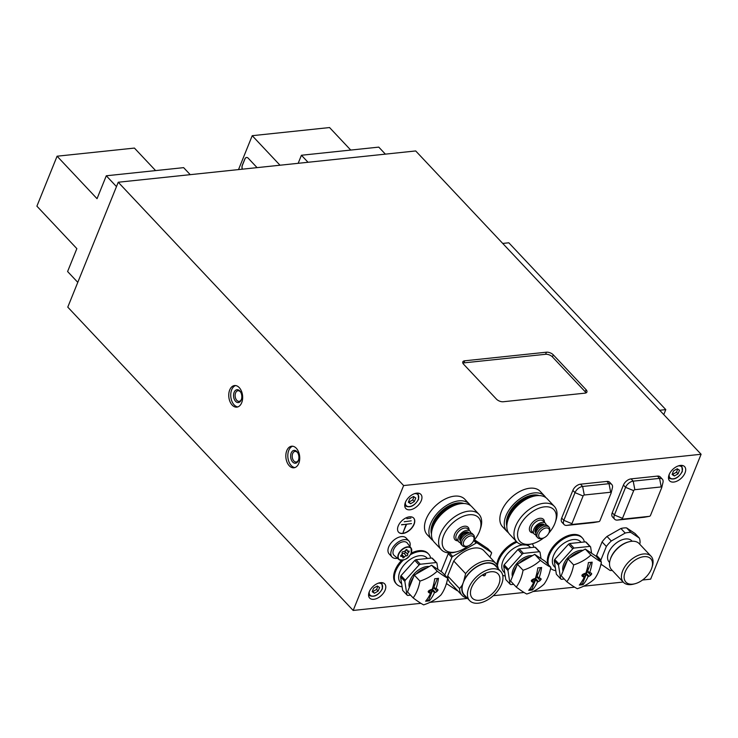 <?xml version="1.0" encoding="UTF-8"?>
<svg xmlns="http://www.w3.org/2000/svg" width="738" height="738" viewBox="0 0 738 738"><rect width="100%" height="100%" fill="white"/><g stroke="black" fill="none" stroke-linecap="round" stroke-linejoin="round"><path stroke-width="1.11" d="M235.57 385.559A10.849 6.9 -96 0 0 231.695 389.765A10.849 6.9 -96 0 0 231.677 400.66A10.849 6.9 -96 0 0 237.821 406.915M229.712 389.978A10.849 6.9 84 0 1 234.573 385.55A10.849 6.9 84 0 1 241.446 391.122A10.849 6.9 84 0 1 241.695 402.717A10.849 6.9 84 0 1 236.843 407.136A10.849 6.9 84 0 1 229.97 401.564A10.849 6.9 84 0 1 229.712 389.978M240.846 392.468A5.341 3.395 -96 0 0 237.987 390.734A5.341 3.395 -96 0 0 235.597 392.911A5.341 3.395 -96 0 0 235.726 398.612A5.341 3.395 -96 0 0 239.103 401.352A5.341 3.395 -96 0 0 241.492 399.175A5.341 3.395 -96 0 0 241.538 399.064M241.252 399.922A6.457 4.105 -96 0 0 241.437 399.424A6.457 4.105 -96 0 0 240.671 392.146A6.457 4.105 -96 0 0 234.121 392.339A6.457 4.105 -96 0 0 235.588 401.343A6.457 4.105 -96 0 0 241.252 399.922M292.654 446.222A10.849 6.9 -96 0 0 288.77 450.429A10.849 6.9 -96 0 0 288.761 461.324A10.849 6.9 -96 0 0 294.896 467.578M286.787 450.641A10.849 6.9 84 0 1 291.648 446.213A10.849 6.9 84 0 1 298.521 451.785A10.849 6.9 84 0 1 298.779 463.381A10.849 6.9 84 0 1 293.918 467.8A10.849 6.9 84 0 1 287.045 462.228A10.849 6.9 84 0 1 286.787 450.641M297.921 453.132A5.341 3.395 -96 0 0 295.071 451.398A5.341 3.395 -96 0 0 292.672 453.575A5.341 3.395 -96 0 0 292.801 459.276A5.341 3.395 -96 0 0 296.187 462.016A5.341 3.395 -96 0 0 298.576 459.848A5.341 3.395 -96 0 0 298.622 459.737M298.337 460.595A6.457 4.105 -96 0 0 298.521 460.088A6.457 4.105 -96 0 0 297.755 452.809A6.457 4.105 -96 0 0 291.196 453.003A6.457 4.105 -96 0 0 292.663 462.006A6.457 4.105 -96 0 0 298.337 460.595M609.597 562.513L609.191 562.079A15.507 9.179 -43.3 0 1 608.582 552.707A15.507 9.179 -43.3 0 1 619.791 540.788A15.507 9.179 -43.3 0 1 631.774 540.834L632.171 541.258M555.345 567.688L554.238 566.516A18.09 10.71 -43.3 0 1 553.537 555.585A18.09 10.71 -43.3 0 1 566.609 541.674A18.09 10.71 -43.3 0 1 580.585 541.729L581.138 542.319M548.519 564.865A21.965 12.998 -43.3 0 1 549.487 554.755A21.965 12.998 -43.3 0 1 565.363 537.873A21.965 12.998 -43.3 0 1 582.337 537.937A21.965 12.998 -43.3 0 1 584.404 541.969M563.029 571.203A15.507 9.179 -43.3 0 1 563.343 565.142A15.507 9.179 -43.3 0 1 563.721 564.1A15.507 9.179 -43.3 0 1 578.666 550.723A15.507 9.179 -43.3 0 1 582.983 550.364M547.808 564.109A21.965 12.998 -43.3 0 1 548.777 553.998A21.965 12.998 -43.3 0 1 564.653 537.107A21.965 12.998 -43.3 0 1 581.627 537.181L582.337 537.937M504.774 573.002L503.676 571.839A18.09 10.71 -43.3 0 1 502.965 560.898A18.09 10.71 -43.3 0 1 523.03 544.847M525.991 544.967A18.09 10.71 -43.3 0 1 530.022 547.043L530.567 547.633M497.495 565.917A21.965 12.998 -43.3 0 1 498.916 560.077A21.965 12.998 -43.3 0 1 517.052 542.153M532.236 543.795A21.965 12.998 -43.3 0 1 533.832 547.292M512.458 576.526A15.507 9.179 -43.3 0 1 512.772 570.465A15.507 9.179 -43.3 0 1 513.15 569.413A15.507 9.179 -43.3 0 1 528.094 556.046A15.507 9.179 -43.3 0 1 532.412 555.677M496.831 564.653A21.965 12.998 -43.3 0 1 498.205 559.321A21.965 12.998 -43.3 0 1 516.323 541.397M401.647 583.85L400.549 582.679A18.09 10.71 -43.3 0 1 399.839 571.747A18.09 10.71 -43.3 0 1 412.92 557.836A18.09 10.71 -43.3 0 1 426.896 557.891L427.45 558.481M402.109 586.821A21.965 12.998 -43.3 0 1 396.657 584.201A21.965 12.998 -43.3 0 1 395.799 570.926A21.965 12.998 -43.3 0 1 403.262 560.151M410.31 554.773A21.965 12.998 -43.3 0 1 428.649 554.1A21.965 12.998 -43.3 0 1 430.706 558.14M409.341 587.365A15.507 9.179 -43.3 0 1 409.645 581.304A15.507 9.179 -43.3 0 1 410.033 580.262A15.507 9.179 -43.3 0 1 424.968 566.895A15.507 9.179 -43.3 0 1 429.295 566.526M396.657 584.201L395.946 583.444A21.965 12.998 -43.3 0 1 395.088 570.17A21.965 12.998 -43.3 0 1 401.564 560.382M411.167 553.168A21.965 12.998 -43.3 0 1 427.939 553.343L428.649 554.1M468.833 587.743A21.319 12.62 -43.3 0 1 484.239 571.35A21.319 12.62 -43.3 0 1 500.715 571.415A21.319 12.62 -43.3 0 1 501.554 584.302A21.319 12.62 -43.3 0 1 486.139 600.695A21.319 12.62 -43.3 0 1 469.663 600.631A21.319 12.62 -43.3 0 1 468.833 587.743M469.663 600.631L464.313 594.939A21.319 12.62 -43.3 0 1 463.482 582.051L462.209 585.188L459.58 588.61L447.68 575.972L453.732 560.991L465.632 573.638L463.482 582.051A21.319 12.62 -43.3 0 1 478.888 565.659A21.319 12.62 -43.3 0 1 495.364 565.723L500.715 571.415M498.777 584.597A17.703 10.48 -43.3 0 1 485.982 598.204A17.703 10.48 -43.3 0 1 472.302 598.149A17.703 10.48 -43.3 0 1 471.61 587.448A17.703 10.48 -43.3 0 1 484.405 573.841A17.703 10.48 -43.3 0 1 498.085 573.896A17.703 10.48 -43.3 0 1 498.777 584.597M404.839 581.378L406.952 594.966L402.671 590.409L400.559 576.83L404.839 581.378A21.965 12.998 -43.3 0 1 405.07 580.778A21.965 12.998 -43.3 0 1 405.319 580.188L401.038 575.64L414.802 560.382L419.083 564.93L405.319 580.188M400.559 576.83A21.965 12.998 -43.3 0 1 400.789 576.23A21.965 12.998 -43.3 0 1 401.038 575.64M507.965 570.529L510.069 584.118L505.788 579.57L503.685 565.981L507.965 570.529A21.965 12.998 -43.3 0 1 508.196 569.939A21.965 12.998 -43.3 0 1 508.445 569.339L504.165 564.791L517.919 549.533L522.2 554.081L508.445 569.339M503.685 565.981A21.965 12.998 -43.3 0 1 503.916 565.382A21.965 12.998 -43.3 0 1 504.165 564.791M558.537 565.207L560.64 578.795L556.36 574.247L554.256 560.659L558.537 565.207A21.965 12.998 -43.3 0 1 558.767 564.616A21.965 12.998 -43.3 0 1 559.017 564.016L554.736 559.469L568.491 544.21L572.771 548.768L559.017 564.016M554.256 560.659A21.965 12.998 -43.3 0 1 554.487 560.068A21.965 12.998 -43.3 0 1 554.736 559.469M484.894 573.841A1.245 0.738 -43.3 0 1 485.475 574.118A1.245 0.738 -43.3 0 1 485.18 575.17A1.245 0.738 -43.3 0 1 484.082 575.852A1.245 0.738 -43.3 0 1 483.694 575.788A1.245 0.738 -43.3 0 1 483.648 574.717A1.245 0.738 -43.3 0 1 484.894 573.841M433.04 540.613A25.839 15.295 -43.3 0 1 431.61 539.386A25.839 15.295 -43.3 0 1 430.595 523.768A25.839 15.295 -43.3 0 1 449.276 503.897A25.839 15.295 -43.3 0 1 469.248 503.971A25.839 15.295 -43.3 0 1 470.392 505.465M431.61 539.386L427.191 534.681A25.839 15.295 -43.3 0 1 426.177 519.063A25.839 15.295 -43.3 0 1 444.857 499.192A25.839 15.295 -43.3 0 1 464.82 499.266L469.248 503.971M431.555 532.67A23.256 13.764 -43.3 0 1 433.012 524.008A23.256 13.764 -43.3 0 1 462.551 503.51M431.462 533.952A23.256 13.764 -43.3 0 1 432.579 523.556A23.256 13.764 -43.3 0 1 463.833 503.491M432.45 528.5A22.74 13.459 -43.3 0 1 433.695 524.275A22.74 13.459 -43.3 0 1 458.335 504.146M508.399 532.688A25.839 15.295 -43.3 0 1 506.969 531.461A25.839 15.295 -43.3 0 1 505.954 515.834A25.839 15.295 -43.3 0 1 524.635 495.964A25.839 15.295 -43.3 0 1 544.607 496.047A25.839 15.295 -43.3 0 1 545.751 497.541M506.969 531.461L502.55 526.757A25.839 15.295 -43.3 0 1 501.536 511.139A25.839 15.295 -43.3 0 1 520.207 491.268A25.839 15.295 -43.3 0 1 540.179 491.342L544.607 496.047M506.914 524.746A23.256 13.764 -43.3 0 1 508.371 516.083A23.256 13.764 -43.3 0 1 537.91 495.576M506.821 526.028A23.256 13.764 -43.3 0 1 507.938 515.631A23.256 13.764 -43.3 0 1 539.192 495.567M507.809 520.576A22.74 13.459 -43.3 0 1 509.054 516.342A22.74 13.459 -43.3 0 1 533.694 496.213M416.702 493.15A10.332 6.116 -43.3 0 1 420.872 494.395A10.332 6.116 -43.3 0 1 419.756 503.39A10.332 6.116 -43.3 0 1 409.977 509.801A10.332 6.116 -43.3 0 1 405.817 508.556A10.332 6.116 -43.3 0 1 406.933 499.561A10.332 6.116 -43.3 0 1 416.702 493.15M380.54 582.66A10.332 6.116 -43.3 0 1 384.71 583.896A10.332 6.116 -43.3 0 1 383.594 592.9A10.332 6.116 -43.3 0 1 373.815 599.311A10.332 6.116 -43.3 0 1 369.655 598.066A10.332 6.116 -43.3 0 1 370.771 589.072A10.332 6.116 -43.3 0 1 380.54 582.66M680.464 465.41A10.332 6.116 -43.3 0 1 684.624 466.656A10.332 6.116 -43.3 0 1 683.508 475.65A10.332 6.116 -43.3 0 1 673.729 482.062A10.332 6.116 -43.3 0 1 669.569 480.816A10.332 6.116 -43.3 0 1 670.685 471.822A10.332 6.116 -43.3 0 1 680.464 465.41M397.459 558.269A11.623 6.882 -43.3 0 1 392.026 556.978A11.623 6.882 -43.3 0 1 391.574 549.948A11.623 6.882 -43.3 0 1 399.978 541.009A11.623 6.882 -43.3 0 1 408.963 541.046A11.623 6.882 -43.3 0 1 409.922 546.544M392.026 556.978L389.175 553.952A11.623 6.882 -43.3 0 1 388.714 546.923A11.623 6.882 -43.3 0 1 397.118 537.974A11.623 6.882 -43.3 0 1 406.112 538.011L408.963 541.046M403.944 559.865A8.367 4.954 -43.3 0 1 398.926 559.524L394.157 555.446A9.04 5.35 -43.3 0 1 393.557 549.745A9.04 5.35 -43.3 0 1 400.337 542.67A9.04 5.35 -43.3 0 1 407.302 543.076L411.084 548.085A8.367 4.954 -43.3 0 1 411.204 552.9A8.367 4.954 -43.3 0 1 411.112 553.122M398.216 525.991A10.332 6.116 -43.3 0 1 405.688 518.039A10.332 6.116 -43.3 0 1 413.677 518.076A10.332 6.116 -43.3 0 1 414.083 524.321A10.332 6.116 -43.3 0 1 406.61 532.264A10.332 6.116 -43.3 0 1 398.621 532.236A10.332 6.116 -43.3 0 1 398.216 525.991M398.548 532.163A10.332 6.116 136.7 0 0 406.546 532.08A10.332 6.116 136.7 0 0 413.935 524.165A10.332 6.116 136.7 0 0 413.603 517.993M546.434 352.201A5.166 2.555 -158 0 1 553.26 354.821L586.083 389.701A5.166 2.555 -158 0 1 586.904 392.053A5.166 2.555 -158 0 1 584.966 393.151L503.261 401.749A5.166 2.555 -158 0 1 496.443 399.129L463.621 364.249A5.166 2.555 -158 0 1 462.8 361.897A5.166 2.555 -158 0 1 464.737 360.799L546.434 352.201L545.594 354.286L463.888 362.875A5.166 2.555 22 0 0 462.864 363.133M586 392.902A5.166 2.555 22 0 0 585.234 391.786L552.421 356.897A5.166 2.555 22 0 0 545.594 354.286M246.603 157.471A3.875 2.463 -96 0 0 244.915 159.048L242.396 165.294A3.875 2.463 -96 0 0 242.387 169.177M242.285 169.186A3.875 2.463 84 0 1 242.295 165.303L244.822 159.057A3.875 2.463 84 0 1 246.557 157.48A3.875 2.463 84 0 1 248.217 158.209L257.082 167.637M402.588 556.517L401.251 555.096A1.78 1.052 136.7 0 0 402.09 553.011A1.024 0.6 -43.3 0 1 403.409 551.544A1.78 1.052 136.7 0 0 405.559 550.317A1.024 0.6 -43.3 0 1 407.09 550.161A1.78 1.052 136.7 0 0 407.256 550.908A1.78 1.052 136.7 0 0 408.391 551.018A1.024 0.6 -43.3 0 1 408.594 552.328A1.78 1.052 136.7 0 0 407.745 554.423A1.024 0.6 -43.3 0 1 406.426 555.889A1.78 1.052 136.7 0 0 404.276 557.116A1.024 0.6 -43.3 0 1 402.754 557.273A1.78 1.052 136.7 0 0 402.588 556.517A1.78 1.052 136.7 0 0 401.444 556.406A1.024 0.6 -43.3 0 1 401.241 555.105A1.024 0.6 136.7 0 0 401.85 554.533A1.78 1.052 -43.3 0 1 404 553.306A1.024 0.6 136.7 0 0 405.319 551.84A1.78 1.052 -43.3 0 1 406.158 549.755L407.256 550.908M406.583 524.312L401.61 524.635L406.389 524.331L403.105 532.449L406.583 524.312M403.105 532.449L406.177 524.358M401.527 524.847L411.527 523.593M404.193 521.775L411.214 520.834M406.859 518.703L410.909 518.076M649.403 516.332L644.256 517.246A6.974 4.133 -43.3 0 1 643.85 517.301L617.475 520.078A6.974 4.133 -43.3 0 1 614.662 519.238L612.522 516.96A6.974 4.133 -43.3 0 1 612.254 512.744L623.435 485.06A6.974 4.133 -43.3 0 1 631.064 478.879L657.438 476.102A6.974 4.133 -43.3 0 1 660.242 476.942L662.383 479.22A6.974 4.133 -43.3 0 1 662.973 482.467L661.746 487.55A1.079 0.637 -43.3 0 1 661.7 487.698L650.51 515.382A1.079 0.637 -43.3 0 1 649.339 516.342L622.964 519.118A1.079 0.637 -43.3 0 1 622.485 518.334L633.674 490.65A1.079 0.637 -43.3 0 1 634.846 489.7L661.22 486.923A1.079 0.637 -43.3 0 1 661.746 487.55M598.832 521.646L593.684 522.559A6.974 4.133 -43.3 0 1 593.278 522.624L566.904 525.391A6.974 4.133 -43.3 0 1 564.09 524.552L561.95 522.283A6.974 4.133 -43.3 0 1 561.683 518.067L572.863 490.383A6.974 4.133 -43.3 0 1 580.492 484.193L606.867 481.425A6.974 4.133 -43.3 0 1 609.68 482.265L611.82 484.534A6.974 4.133 -43.3 0 1 612.402 487.79L611.175 492.873A1.079 0.637 -43.3 0 1 611.129 493.021L599.948 520.705A1.079 0.637 -43.3 0 1 598.767 521.655L572.393 524.432A1.079 0.637 -43.3 0 1 571.913 523.657L583.103 495.973A1.079 0.637 -43.3 0 1 584.275 495.014L610.658 492.246A1.079 0.637 -43.3 0 1 611.175 492.873M441.066 571.507L448.28 553.638A1.291 0.766 -43.3 0 1 448.861 552.882M474.488 539.782L487.818 548.62A1.291 0.766 -43.3 0 1 487.892 548.685A1.291 0.766 -43.3 0 1 487.956 548.768M701.1 454.267L403.631 485.558L118.237 182.24L415.697 150.949L701.1 454.267L650.639 579.164L642.54 580.013M420.9 603.324L353.179 610.446L403.631 485.558M623.186 582.051L583.601 586.212M574.598 587.162L533.03 591.535M524.026 592.476L493.298 595.714M467.588 598.417L429.913 602.374M596.627 556.932A23.515 13.921 -43.3 0 1 596.608 555.446L602.079 541.913A23.515 13.921 -43.3 0 1 607.014 536.443L620.907 528.5A23.515 13.921 -43.3 0 1 626.608 527.901L635.031 533.491L639.311 538.048L630.889 532.458L626.608 527.901M674.357 475.973L672.106 474.488L673.563 470.881L677.272 468.768L679.514 470.254L678.056 473.861L674.357 475.973L672.788 474.303L676.488 472.191L677.742 469.082M672.309 473.99L672.788 474.303M678.056 473.861L676.488 472.191M410.605 503.722L408.354 502.227L409.811 498.62L413.511 496.508L415.762 497.993L414.304 501.6L410.605 503.722L409.027 502.052L412.736 499.93L413.99 496.822M408.557 501.729L409.027 502.052M414.304 501.6L412.736 499.93M374.443 593.223L372.192 591.738L373.649 588.131L377.349 586.009L379.6 587.503L378.142 591.11L374.443 593.223L372.865 591.553L376.574 589.441L377.828 586.332M372.395 591.239L372.865 591.553M378.142 591.11L376.574 589.441M614.662 519.238A6.974 4.133 -43.3 0 1 614.394 515.023L625.575 487.338A6.974 4.133 -43.3 0 1 633.204 481.148L659.578 478.381A6.974 4.133 -43.3 0 1 662.383 479.22M564.09 524.552A6.974 4.133 -43.3 0 1 563.823 520.336L575.003 492.652A6.974 4.133 -43.3 0 1 582.633 486.471L609.007 483.694A6.974 4.133 -43.3 0 1 611.82 484.534M602.079 541.913L606.359 546.471L600.889 559.994L596.608 555.446M600.963 564.146L610.077 570.465A23.515 13.921 -43.3 0 0 612.272 570.446M620.907 528.5L625.187 533.057L611.295 540.991L607.014 536.443M639.606 544.072L640.067 542.919A23.515 13.921 -43.3 0 0 639.311 538.048M625.187 533.057A23.515 13.921 -43.3 0 1 630.889 532.458M601.645 564.874A23.515 13.921 -43.3 0 1 601.156 563.26M600.907 561.48A23.515 13.921 -43.3 0 1 600.889 559.994M606.359 546.471A23.515 13.921 -43.3 0 1 611.295 540.991M465.632 573.638A23.256 13.764 -43.3 0 1 495.899 563.472A23.256 13.764 -43.3 0 1 498.261 568.804M453.732 560.991A23.256 13.764 -43.3 0 1 484.008 550.825L495.899 563.472M464.746 578.915A21.67 12.832 -43.3 0 1 482.126 563.998A21.67 12.832 -43.3 0 1 496.942 567.402M467.209 598.02A23.256 13.764 -43.3 0 1 462.025 595.335A23.256 13.764 -43.3 0 1 459.58 588.61M465.899 596.618A21.67 12.832 -43.3 0 1 462.209 585.188M446.425 583.546L456.988 590.548A1.291 0.766 136.7 0 0 457.578 590.612M489.949 557.135L491.517 553.26A1.291 0.766 136.7 0 0 491.462 552.476A1.291 0.766 136.7 0 0 491.379 552.411L477.154 542.974A1.291 0.766 136.7 0 0 476.167 543.076L452.708 556.48A1.291 0.766 136.7 0 0 451.85 557.43L444.746 575.022M560.64 578.795A21.965 12.998 -43.3 0 0 561.378 579.293L564.238 578.989M573.998 548.066L569.718 543.519L585.575 541.849L589.865 546.397L573.998 548.066A21.965 12.998 -43.3 0 0 572.771 548.768M591.59 553.242L590.603 546.886L586.323 542.338A21.965 12.998 -43.3 0 0 585.575 541.849M510.069 584.118A21.965 12.998 -43.3 0 0 510.816 584.607L513.676 584.312M523.426 553.389L519.146 548.832L535.013 547.162L539.293 551.72L523.426 553.389A21.965 12.998 -43.3 0 0 522.2 554.081M541.019 558.555L540.031 552.208L535.751 547.661A21.965 12.998 -43.3 0 0 535.013 547.162M406.952 594.966A21.965 12.998 -43.3 0 0 407.69 595.455L410.549 595.151M420.3 564.229L416.02 559.681L431.887 558.011L436.167 562.559L420.3 564.229A21.965 12.998 -43.3 0 0 419.083 564.93M437.892 569.404L436.914 563.057L432.634 558.509A21.965 12.998 -43.3 0 0 431.887 558.011M568.491 544.21A21.965 12.998 -43.3 0 1 569.718 543.519M589.865 546.397A21.965 12.998 -43.3 0 1 590.603 546.886M517.919 549.533A21.965 12.998 -43.3 0 1 519.146 548.832M539.293 551.72A21.965 12.998 -43.3 0 1 540.031 552.208M414.802 560.382A21.965 12.998 -43.3 0 1 416.02 559.681M436.167 562.559A21.965 12.998 -43.3 0 1 436.914 563.057M462.025 595.335L450.134 582.697A23.256 13.764 -43.3 0 1 447.68 575.972M505.235 575.972A21.965 12.998 -43.3 0 1 502.716 575.326M555.797 570.659A21.965 12.998 -43.3 0 1 550.64 568.325M659.689 410.254L665.787 409.618L663.776 414.599M502.716 243.429L508.823 242.793L665.787 409.618M190.238 174.666L183.633 167.646L106.29 175.782L97.038 198.679L57.084 156.207L134.427 148.08L155.607 170.589M385.374 154.141L378.769 147.12L301.427 155.257L298.17 163.31M280.016 165.22L252.221 135.691L329.563 127.554L350.744 150.063M57.084 156.207L36.9 206.17L76.853 248.632L67.601 271.529L77.785 282.35M252.221 135.691L238.522 169.583M308.032 162.277L301.427 155.257M116.475 186.603L106.29 175.782M353.179 610.446L67.776 307.128L118.237 182.24M473.814 540.133L474.119 539.183A7.749 4.585 136.7 0 0 473.63 535.022A7.749 4.585 136.7 0 0 470.503 534.091A7.749 4.585 136.7 0 0 463.178 538.897A7.749 4.585 136.7 0 0 462.339 545.64A7.749 4.585 136.7 0 0 465.457 546.572A7.749 4.585 136.7 0 0 466.462 546.388L467.431 546.138A6.457 3.828 136.7 0 0 473.814 540.133A6.457 3.828 136.7 0 0 470.798 535.889A6.457 3.828 136.7 0 0 463.741 541.609A6.457 3.828 136.7 0 0 466.591 546.295A6.457 3.828 136.7 0 0 467.431 546.138M473.63 535.022L472.486 533.805A7.749 4.585 136.7 0 0 469.359 532.873A7.749 4.585 136.7 0 0 462.034 537.679A7.749 4.585 136.7 0 0 461.195 544.432L462.339 545.64M470.835 532.928A7.749 4.585 136.7 0 0 470.06 531.231A7.749 4.585 136.7 0 0 466.942 530.299A7.749 4.585 136.7 0 0 459.608 535.105A7.749 4.585 136.7 0 0 458.768 541.849A7.749 4.585 136.7 0 0 460.42 542.734M473.473 540.982A23.256 13.764 136.7 0 0 479.986 530.059L480.604 528.159A25.839 15.295 136.7 0 0 478.953 514.285A25.839 15.295 136.7 0 0 468.547 511.176A25.839 15.295 136.7 0 0 444.11 527.2A25.839 15.295 136.7 0 0 441.315 549.699A25.839 15.295 136.7 0 0 451.721 552.808A25.839 15.295 136.7 0 0 455.069 552.19L456.997 551.683A23.256 13.764 136.7 0 0 468.298 545.852M479.986 530.059A23.256 13.764 136.7 0 0 469.128 514.773A23.256 13.764 136.7 0 0 443.713 535.382A23.256 13.764 136.7 0 0 453.99 552.245A23.256 13.764 136.7 0 0 456.997 551.683M478.953 514.285L471.813 506.702A25.839 15.295 136.7 0 0 461.407 503.593A25.839 15.295 136.7 0 0 436.97 519.617A25.839 15.295 136.7 0 0 434.184 542.116L441.315 549.699M549.173 532.209L549.478 531.259A7.749 4.585 136.7 0 0 548.989 527.098A7.749 4.585 136.7 0 0 545.862 526.157A7.749 4.585 136.7 0 0 538.537 530.973A7.749 4.585 136.7 0 0 537.698 537.716A7.749 4.585 136.7 0 0 540.816 538.648A7.749 4.585 136.7 0 0 541.821 538.463L542.79 538.214A6.457 3.828 136.7 0 0 549.173 532.209A6.457 3.828 136.7 0 0 546.157 527.956A6.457 3.828 136.7 0 0 539.1 533.685A6.457 3.828 136.7 0 0 541.95 538.371A6.457 3.828 136.7 0 0 542.79 538.214M548.989 527.098L547.845 525.88A7.749 4.585 136.7 0 0 544.718 524.949A7.749 4.585 136.7 0 0 537.393 529.755A7.749 4.585 136.7 0 0 536.554 536.508L537.698 537.716M546.194 525.004A7.749 4.585 136.7 0 0 545.419 523.307A7.749 4.585 136.7 0 0 542.292 522.366A7.749 4.585 136.7 0 0 534.967 527.181A7.749 4.585 136.7 0 0 534.127 533.925A7.749 4.585 136.7 0 0 535.779 534.801M548.832 533.057A23.256 13.764 136.7 0 0 555.336 522.135L555.963 520.235A25.839 15.295 136.7 0 0 554.312 506.36A25.839 15.295 136.7 0 0 543.906 503.251A25.839 15.295 136.7 0 0 519.469 519.275A25.839 15.295 136.7 0 0 516.674 541.775A25.839 15.295 136.7 0 0 527.08 544.884A25.839 15.295 136.7 0 0 530.419 544.266L532.356 543.758A23.256 13.764 136.7 0 0 543.657 537.928M555.336 522.135A23.256 13.764 136.7 0 0 544.487 506.849A23.256 13.764 136.7 0 0 519.072 527.458A23.256 13.764 136.7 0 0 529.349 544.312A23.256 13.764 136.7 0 0 532.356 543.758M554.312 506.36L547.172 498.777A25.839 15.295 136.7 0 0 536.766 495.668A25.839 15.295 136.7 0 0 512.329 511.692A25.839 15.295 136.7 0 0 509.543 534.192L516.674 541.775M580.751 551.637A15.507 9.179 136.7 0 0 569.773 557.9M567.153 561A15.507 9.179 136.7 0 0 563.795 569.321M580.04 584.145L582.383 583.896L586.212 574.422L588.14 576.479A43.856 27.887 84 0 1 583.085 584.644A41.651 20.618 -158 0 1 579.312 585.04A43.856 27.887 -96 0 0 584.367 576.876A43.865 21.227 -157.2 0 1 583.324 576.904A43.773 6.061 -139.2 0 1 582.107 576.147L581.904 575.216L582.863 574.275A43.773 32.204 -6.2 0 0 584.745 573.398A43.865 22.205 21.2 0 0 585.797 573.334A43.856 27.887 -96 0 0 588.398 562.559A41.651 20.618 22 0 0 592.162 562.162A43.856 27.887 84 0 1 589.57 572.937A43.865 21.227 22.8 0 0 590.511 572.799A43.773 6.061 40.8 0 0 591.544 573.361L591.664 574.192M598.767 571.23A40.027 25.452 -96 0 0 601.396 562.005A40.027 4.437 -138 0 1 590.917 555.05A40.027 29.889 171.2 0 1 573.638 564.921A40.027 25.452 84 0 1 571 574.146A40.027 25.452 84 0 1 566.839 581.747A40.027 4.437 42 0 0 577.319 588.703A40.027 29.889 -8.8 0 0 594.597 578.832A40.027 25.452 -96 0 0 598.767 571.23M584.367 576.876L582.568 574.957M584.247 577.134L586.212 574.422M583.085 584.644L582.383 583.896M589.57 572.937L587.642 570.889L591.101 562.31M587.642 570.889L587.771 568.205A1.319 0.784 136.7 0 0 587.642 567.891A1.319 0.784 136.7 0 0 587.43 567.762M591.544 573.361L590.787 575.234A43.773 32.204 173.8 0 1 589.09 576.295A43.865 22.205 -158.8 0 1 588.14 576.479M585.483 575.705L584.219 574.358L584.579 573.481M583.158 575.585L584.219 574.358M586.009 574.45L585.013 573.389M589.09 576.295L585.944 572.956L587.734 571.987A1.319 0.784 136.7 0 0 588.278 571.563M583.324 576.904L581.858 575.345M587.928 569.653L587.162 568.841M587.448 570.898L586.793 570.216M566.839 581.747L561.194 575.751L567.992 558.924L585.271 549.054L595.76 556L601.396 562.005M573.638 564.921L567.992 558.924M590.917 555.05L585.271 549.054M530.179 556.95A15.507 9.179 136.7 0 0 519.211 563.223M516.582 566.323A15.507 9.179 136.7 0 0 513.224 574.644M529.469 589.459L531.812 589.21L535.64 579.745L537.568 581.793A43.856 27.887 84 0 1 532.513 589.957A41.651 20.618 -158 0 1 528.749 590.354A43.856 27.887 -96 0 0 533.795 582.19A43.865 21.227 -157.2 0 1 532.762 582.227A43.773 6.061 -139.2 0 1 531.535 581.461L531.332 580.538L532.292 579.588A43.773 32.204 -6.2 0 0 534.174 578.721A43.865 22.205 21.2 0 0 535.235 578.647A43.856 27.887 -96 0 0 537.827 567.873A41.651 20.618 22 0 0 541.6 567.476A43.856 27.887 84 0 1 538.998 578.251A43.865 21.227 22.8 0 0 539.939 578.112A43.773 6.061 40.8 0 0 540.982 578.675L541.092 579.514M548.196 576.544A40.027 25.452 -96 0 0 550.834 567.319A40.027 4.437 -138 0 1 540.345 560.373A40.027 29.889 171.2 0 1 523.067 570.243A40.027 25.452 84 0 1 520.438 579.468A40.027 25.452 84 0 1 516.268 587.07A40.027 4.437 42 0 0 526.757 594.016A40.027 29.889 -8.8 0 0 544.035 584.145A40.027 25.452 -96 0 0 548.196 576.544M533.795 582.19L532.006 580.28M533.685 582.448L535.64 579.745M532.513 589.957L531.812 589.21M538.998 578.251L537.07 576.203L540.53 567.633M537.07 576.203L537.199 573.518A1.319 0.784 136.7 0 0 537.07 573.214A1.319 0.784 136.7 0 0 536.858 573.085M540.982 578.675L540.216 580.548A43.773 32.204 173.8 0 1 538.528 581.618A43.865 22.205 -158.8 0 1 537.568 581.793M534.912 581.018L533.648 579.671L534.017 578.795M532.587 580.898L533.648 579.671M535.447 579.764L534.441 578.703M538.528 581.618L535.373 578.269L537.163 577.3A1.319 0.784 136.7 0 0 537.707 576.876M532.762 582.227L531.286 580.668M537.356 574.967L536.6 574.155M536.877 576.221L536.231 575.529M516.268 587.07L510.622 581.064L517.421 564.247L534.699 554.367L545.188 561.323L550.834 567.319M523.067 570.243L517.421 564.247M540.345 560.373L534.699 554.367M427.062 567.799A15.507 9.179 136.7 0 0 416.084 574.072M413.464 577.162A15.507 9.179 136.7 0 0 410.097 585.483M426.343 600.308L428.695 600.059L432.514 590.594L434.442 592.642A43.856 27.887 84 0 1 429.396 600.806A41.651 20.618 -158 0 1 425.623 601.202A43.856 27.887 -96 0 0 430.678 593.038A43.865 21.227 -157.2 0 1 429.636 593.066A43.773 6.061 -139.2 0 1 428.418 592.31L428.215 591.387L429.175 590.437A43.773 32.204 -6.2 0 0 431.057 589.57A43.865 22.205 21.2 0 0 432.108 589.496A43.856 27.887 -96 0 0 434.71 578.721A41.651 20.618 22 0 0 438.473 578.324A43.856 27.887 84 0 1 435.872 589.099A43.865 21.227 22.8 0 0 436.813 588.961A43.773 6.061 40.8 0 0 437.855 589.524L437.966 590.354M445.079 587.393A40.027 25.452 -96 0 0 447.708 578.168A40.027 4.437 -138 0 1 437.228 571.212A40.027 29.889 171.2 0 1 419.95 581.092A40.027 25.452 84 0 1 417.311 590.317A40.027 25.452 84 0 1 413.151 597.909A40.027 4.437 42 0 0 423.63 604.865A40.027 29.889 -8.8 0 0 440.909 594.994A40.027 25.452 -96 0 0 445.079 587.393M430.678 593.038L428.879 591.129M430.558 593.297L432.514 590.594M429.396 600.806L428.695 600.059M435.872 589.099L433.944 587.051L437.413 578.472M433.944 587.051L434.082 584.367A1.319 0.784 136.7 0 0 433.944 584.053A1.319 0.784 136.7 0 0 433.741 583.924M437.855 589.524L437.099 591.396A43.773 32.204 173.8 0 1 435.402 592.466A43.865 22.205 -158.8 0 1 434.442 592.642M431.795 591.867L430.522 590.52L430.891 589.644M429.461 591.747L430.522 590.52M432.32 590.612L431.324 589.551M435.402 592.466L432.256 589.118L434.045 588.149A1.319 0.784 136.7 0 0 434.581 587.725M429.636 593.066L428.169 591.507M434.239 585.815L433.474 585.003M433.75 587.07L433.105 586.378M413.151 597.909L407.505 591.913L414.304 575.087L431.582 565.216L442.062 572.171L447.708 578.168M419.95 581.092L414.304 575.087M437.228 571.212L431.582 565.216M651.829 567.891L652.291 566.461A18.994 11.245 136.7 0 0 651.082 556.268A18.994 11.245 136.7 0 0 643.435 553.98A18.994 11.245 136.7 0 0 625.473 565.76A18.994 11.245 136.7 0 0 623.416 582.291A18.994 11.245 136.7 0 0 631.064 584.579A18.994 11.245 136.7 0 0 633.527 584.127L634.975 583.749A17.057 10.092 136.7 0 0 651.829 567.891A17.057 10.092 136.7 0 0 643.868 556.673A17.057 10.092 136.7 0 0 625.234 571.793A17.057 10.092 136.7 0 0 632.77 584.155A17.057 10.092 136.7 0 0 634.975 583.749M651.082 556.268L639.163 543.602A18.994 11.245 136.7 0 0 631.516 541.314A18.994 11.245 136.7 0 0 629.062 541.766A18.994 11.245 136.7 0 0 610.289 559.432A18.994 11.245 136.7 0 0 611.507 569.625L623.416 582.291M629.062 541.766L628.287 541.969A17.961 10.627 136.7 0 0 610.538 558.666L610.289 559.432M414.433 493.685A8.007 4.742 -43.3 0 1 414.664 493.657A8.007 4.742 -43.3 0 1 418.206 499.469A8.007 4.742 -43.3 0 1 410.107 506.462A8.007 4.742 -43.3 0 1 405.503 502.089M418.077 493.307L417.902 493.122A9.04 5.35 -43.3 0 1 418.077 493.307L418.594 499.248C414.488 506.102 409.922 508.261 404.904 505.705A9.04 5.35 -43.3 0 1 404.728 505.502M378.271 583.195A8.007 4.742 -43.3 0 1 378.502 583.168A8.007 4.742 -43.3 0 1 382.044 588.97A8.007 4.742 -43.3 0 1 373.945 595.972A8.007 4.742 -43.3 0 1 369.341 591.599M381.721 582.623A9.04 5.35 -43.3 0 1 381.915 582.817L382.432 588.749C378.326 595.612 373.76 597.762 368.742 595.206A9.04 5.35 -43.3 0 1 368.566 595.003L368.742 595.206M678.185 465.946A8.007 4.742 -43.3 0 1 678.416 465.918A8.007 4.742 -43.3 0 1 681.958 471.72A8.007 4.742 -43.3 0 1 673.859 478.722A8.007 4.742 -43.3 0 1 669.255 474.35M681.829 465.567L681.654 465.383A9.04 5.35 -43.3 0 1 681.829 465.567L682.346 471.508C678.24 478.362 673.674 480.512 668.656 477.966A9.04 5.35 -43.3 0 1 668.48 477.763L668.656 477.966M398.372 554.247A8.367 4.954 -43.3 0 1 404.636 547.707A8.367 4.954 -43.3 0 1 411.084 548.085L411.232 553.002C408.566 558.731 404.47 560.908 398.926 559.524A8.367 4.954 -43.3 0 1 398.372 554.247M411.14 553.057A8.109 4.797 -43.3 0 1 402.284 560.243A8.109 4.797 -43.3 0 1 398.695 554.367A8.109 4.797 -43.3 0 1 407.56 547.181A8.109 4.797 -43.3 0 1 411.14 553.057M553.26 354.821L552.421 356.897M464.737 360.799L463.888 362.875M586.083 389.701L585.234 391.786M407.09 550.161L406.564 549.607M408.594 552.328L407.302 550.954M407.745 554.423L405.319 551.84M401.444 556.406L400.771 555.686M404.276 557.116L401.85 554.533M406.426 555.889L404 553.306M643.85 517.301L649.339 516.342M617.475 520.078L622.964 519.118M612.254 512.744L614.394 515.023L622.485 518.334M623.435 485.06L625.575 487.338L633.674 490.65M631.064 478.879L633.204 481.148L634.846 489.7M657.438 476.102L659.578 478.381L661.22 486.923M593.278 522.624L598.767 521.655M566.904 525.391L572.393 524.432M561.683 518.067L563.823 520.336L571.913 523.657M572.863 490.383L575.003 492.652L583.103 495.973M580.492 484.193L582.633 486.471L584.275 495.014M606.867 481.425L609.007 483.694L610.658 492.246M451.85 557.43L448.28 553.638M452.708 556.48L449.35 552.9M476.167 543.076L473.814 540.585M477.154 542.974L474.331 539.976M491.379 552.411L487.818 548.62M468.003 533.159A5.037 2.98 136.7 0 0 466.481 532.937A5.037 2.98 136.7 0 0 460.973 537.402A5.037 2.98 136.7 0 0 460.826 539.912M468.934 532.937A5.812 3.441 136.7 0 0 464.488 532.375A5.812 3.441 136.7 0 0 459.949 537.006A5.812 3.441 136.7 0 0 460.54 540.825M470.06 531.231L467.92 528.952A7.749 4.585 136.7 0 0 464.792 528.021A7.749 4.585 136.7 0 0 456.324 534.893A7.749 4.585 136.7 0 0 456.628 539.579L458.768 541.849M469.091 530.207A9.04 5.35 136.7 0 0 463.187 526.48A9.04 5.35 136.7 0 0 454.617 534.238A9.04 5.35 136.7 0 0 457.809 540.825M543.362 525.235A5.037 2.98 136.7 0 0 541.84 525.013A5.037 2.98 136.7 0 0 536.332 529.478A5.037 2.98 136.7 0 0 536.185 531.987M544.284 525.013A5.812 3.441 136.7 0 0 539.847 524.45A5.812 3.441 136.7 0 0 535.308 529.081A5.812 3.441 136.7 0 0 535.899 532.901M545.419 523.307L543.279 521.028A7.749 4.585 136.7 0 0 540.151 520.096A7.749 4.585 136.7 0 0 531.683 526.969A7.749 4.585 136.7 0 0 531.987 531.655L534.127 533.925M544.45 522.273A9.04 5.35 136.7 0 0 538.537 518.556A9.04 5.35 136.7 0 0 529.976 526.314A9.04 5.35 136.7 0 0 533.159 532.901M590.787 575.234L587.734 571.987M540.216 580.548L537.163 577.3M437.099 591.396L434.045 588.149M485.475 574.118L485.17 573.463M483.694 575.788L482.301 575.05M487.892 548.685L491.462 552.476"/></g></svg>
